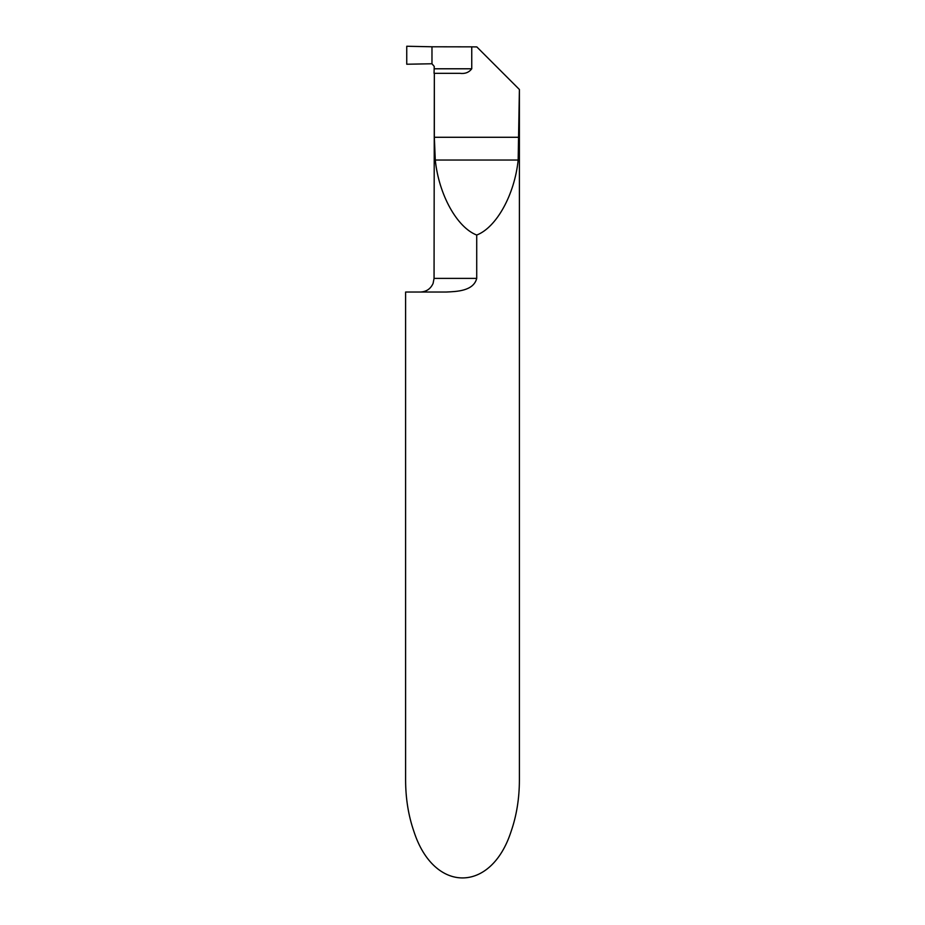 <?xml version="1.0" encoding="UTF-8"?>
<svg xmlns="http://www.w3.org/2000/svg" width="925" height="925" viewBox="0 0 925 925"><rect width="100%" height="100%" fill="white"/><g stroke="black" fill="none" stroke-linecap="round" stroke-linejoin="round"><path stroke-width="1.39" d="M471.75 68.785L471.75 46.851L431.975 46.782L431.975 63.767L406.746 64.23L406.746 46.25L431.975 46.782L431.975 63.767L406.746 64.23L406.746 46.25L431.975 46.782L431.975 63.767L434.241 66.438L434.16 68.785L471.75 68.785C468.975 72.474 465.009 73.988 459.852 73.329L434.334 73.329L434.334 137.282L435.282 160.037C438.797 194.562 456.962 227.458 476.722 235.042C496.482 227.458 514.658 194.562 518.162 160.037L435.282 160.037M518.162 160.037L519.399 89.494L519.399 780.203C519.341 798.587 516.578 815.653 511.109 831.413C491.129 893.434 433.871 893.434 413.891 831.413C408.422 815.653 405.659 798.587 405.601 780.203L405.601 292.034L446.139 292.034C456.557 291.56 473.531 291.155 476.722 278.379L476.722 278.425M434.334 73.329L434.056 278.379L476.722 278.379L476.722 235.042M519.11 89.205L476.826 46.921L471.75 46.851M434.056 73.329L434.16 68.785M519.11 137.282L434.334 137.282M434.056 278.379L433.097 283.408C430.622 288.877 426.39 291.757 420.401 292.034"/></g></svg>
